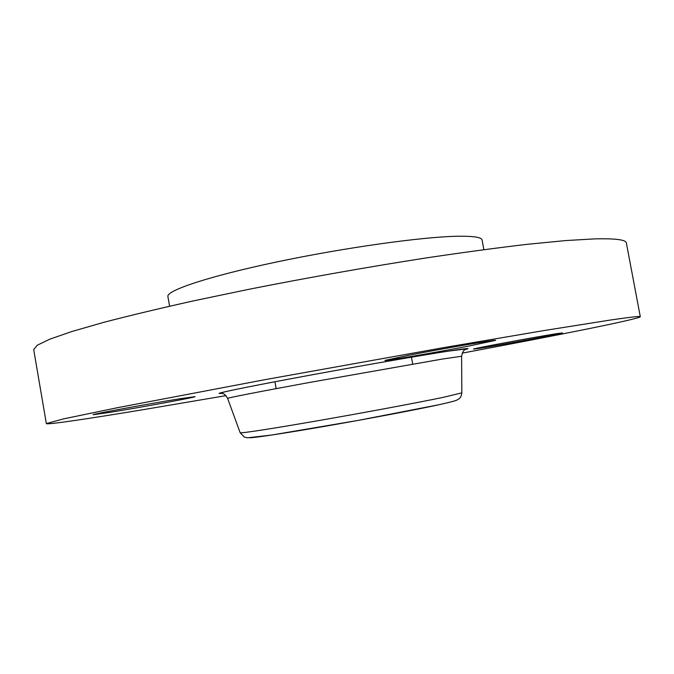 <?xml version="1.0" encoding="UTF-8"?>
<svg xmlns="http://www.w3.org/2000/svg" width="674" height="674" viewBox="0 0 674 674"><rect width="100%" height="100%" fill="white"/><g stroke="black" fill="none" stroke-linecap="round" stroke-linejoin="round"><path stroke-width="1.01" d="M225.933 395.638L142.618 409.767C87.721 418.84 46.902 424.949 46.346 423.592L33.7 349.612L37.289 345.206L49.825 339.165L71.882 331.515L103.594 322.391C129.383 315.651 159.393 308.473 193.623 300.848L248.992 289.281C308.886 277.444 368.181 266.963 426.895 257.822C464.007 252.303 497.538 247.788 527.498 244.283L565.899 240.559L594.931 238.874C615.589 238.402 626.062 239.767 626.365 242.977L640.3 316.721C639.415 319.021 555.974 335.618 462.229 353.125M46.346 423.592L63.499 418.899L118.338 407.526L265.042 379.656L443.332 347.691L543.564 330.631L610.197 320.066C630.434 317.117 640.469 315.996 640.3 316.721M169.595 306.198L167.902 296.568C166.116 290.62 208.569 276.34 276.289 262.051C343.875 247.762 422.295 236.827 457.638 236.254C473.485 236.01 481.632 237.273 482.087 240.045L483.865 249.658M110.292 412.311L93.172 414.729C90.459 414.51 150.959 403.364 180.287 398.696L195.03 396.666C196.446 397.112 140.596 407.408 110.292 412.311M557.288 333.571L562.453 332.931C563.919 333.293 500.369 345.088 480.006 348.256L473.611 349.09C470.57 349.014 538.172 336.461 557.288 333.571M408.798 355.257C443.366 348.509 497.783 339.191 495.559 340.353L469.188 345.989C435.177 352.569 384.012 361.357 384.921 360.413L408.798 355.257M249.869 437.771C255.522 437.696 287.04 432.902 328.819 425.623C370.548 418.352 416.144 409.691 438.572 404.83M461.825 392.858C461.446 396.085 460.283 398.216 458.337 399.261C456.045 400.356 458.809 400.23 439.288 404.661L357.953 420.441L271.732 435.025L247.687 437.788L244.376 437.114L240.163 432.742C240.348 433.551 271.588 428.782 318.339 420.643C365.005 412.53 418.655 402.496 443.939 397.197L461.825 392.858L461.606 356.26L442.658 359.006L309.408 382.478C259.911 391.552 227.323 397.921 227.618 398.359C223.49 391.543 221.434 394.063 221.114 393.001C222.142 391.872 258.816 384.669 310.596 375.081C362.326 365.552 420.45 355.459 447.806 351.221L465.827 348.964C465.33 350.505 463.333 348.256 461.606 356.26M221.957 393.321C209.724 394.703 236.86 388.839 292.019 378.527C346.992 368.231 417.189 355.948 448.067 351.171C466.324 348.357 472.019 347.818 465.153 349.562M276.172 388.637L274.941 381.745M240.163 432.742L227.618 398.359M412.707 364.07L411.452 357.178"/></g></svg>
